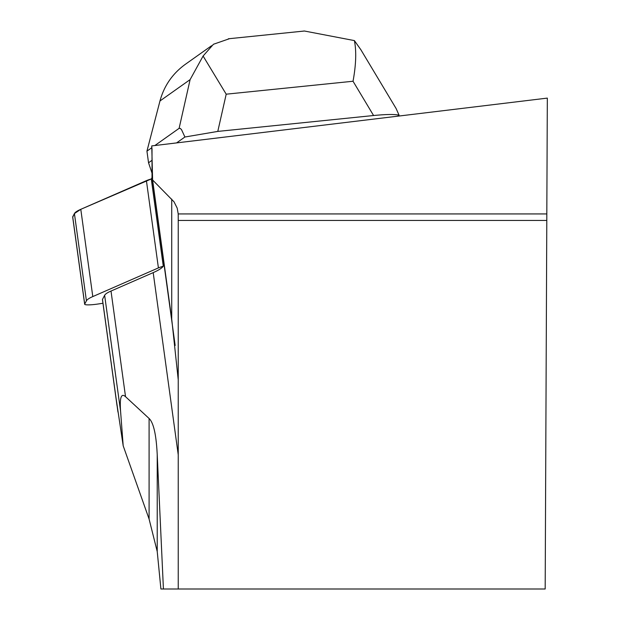 <?xml version="1.0" encoding="UTF-8"?>
<svg xmlns="http://www.w3.org/2000/svg" width="620" height="620" viewBox="0 0 620 620"><rect width="100%" height="100%" fill="white"/><g stroke="black" fill="none" stroke-linecap="round" stroke-linejoin="round"><path stroke-width="0.93" d="M152.016 148.614L152.016 177.049A121.497 16.391 -7.8 0 1 151.28 178.963L80.794 209.312L74.423 213.567L72.749 217.116A11.85 1.597 -7.8 0 1 72.672 216.969A11.85 1.597 -7.8 0 1 72.71 216.814L74.423 213.567A74.082 9.998 -7.8 0 1 80.794 209.312L146.413 180.645A29.636 3.999 -7.8 0 1 151.28 178.963L163.277 266.228A29.636 3.999 172.2 0 0 158.41 267.91L92.791 296.577A74.082 9.998 172.2 0 0 86.42 300.832L84.7 304.079A11.85 1.597 172.2 0 0 84.669 304.242A11.85 1.597 172.2 0 0 97.541 304.079L102.951 303.273M178.211 213.931L177.196 208.126L174.018 201.81L152.605 179.994L151.753 145.909L547.328 98.107L546.817 213.931L178.211 213.931L178.234 220.441L546.793 220.441L546.817 213.931M178.234 454.77L153.194 272.622L111.011 291.051A74.082 9.998 172.2 0 0 104.641 295.306L102.471 299.413A10.37 1.403 172.2 0 0 102.44 299.553A10.37 1.403 172.2 0 0 102.509 299.685M116.165 399.009L123.194 445.819L120.575 411.215C119.575 397.629 121.225 392.786 125.534 396.692L149.095 418.477C153.566 422.732 156.271 434.821 157.224 454.755L157.224 551.521L149.095 519.048L149.095 418.477M546.793 220.441L545.182 589L163.424 589L157.224 454.755M153.194 272.622A121.497 16.391 172.2 0 0 163.277 266.228M157.224 551.521L160.906 589L163.424 589M123.194 445.819L149.095 519.048M171.725 199.113L171.725 319.083L152.605 179.994M178.234 589L178.234 220.441M171.725 319.083L178.234 379.797M176.592 142.902L184.907 137.012L181.606 129.828L180.428 128.48L179.11 128.348L190.115 79.608L159.968 100.975C164.083 85.831 172.538 73.61 185.326 64.325L211.552 45.741M360.577 49.251L396.11 108.523L399.063 115.173L397.614 116.196M399.063 115.173C394.762 114.165 386.268 114.282 373.581 115.522L353.036 81.251C356.074 64.658 356.523 51.103 354.392 40.595L304.342 31L302.196 31.248M229.578 38.657L213.466 44.26L203.097 56.025L226.199 94.186L217.79 131.409L373.581 115.522M217.79 131.409L184.907 137.012M151.923 147.622L146.94 151.148L148.544 162.781L152.016 160.324M154.868 145.53L179.11 128.348M146.94 151.148L159.968 100.975M152.016 173.112L148.544 162.781M360.941 49.848L354.392 40.595M203.097 56.025L190.115 79.608M72.71 216.814L84.7 304.079M86.42 300.832L74.423 213.567M158.41 267.91L146.413 180.645M80.794 209.312L92.791 296.577M102.471 299.413L117.963 412.099M104.641 295.306L120.575 411.215M111.011 291.051L125.534 396.692M175.166 345.479L152.016 177.049M353.036 81.251L226.199 94.186M84.669 304.242L72.672 216.969M102.44 299.553L117.017 405.612M228.354 38.781L304.342 31.031"/></g></svg>

